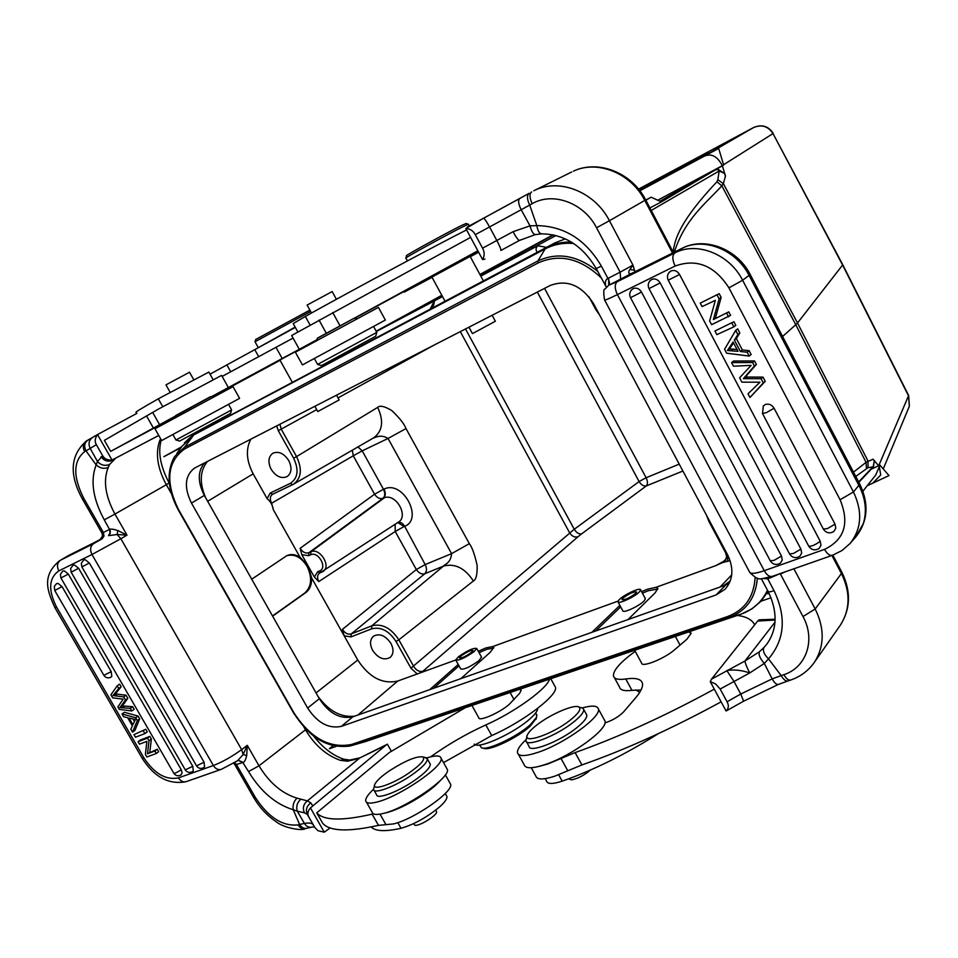 <?xml version="1.0" encoding="UTF-8"?>
<svg xmlns="http://www.w3.org/2000/svg" width="958" height="958" viewBox="0 0 958 958"><rect width="100%" height="100%" fill="white"/><g stroke="black" fill="none" stroke-linecap="round" stroke-linejoin="round"><path stroke-width="1.44" d="M862.907 491.191L875.78 474.952L879.959 465.121L888.988 475.587L867.241 485.73L872.822 483.131L880.725 475L879.312 466.63M858.835 482.329L873.385 466.857L874.271 461.109L873.049 459.169L866.056 462.331L795.775 324.738L797.511 322.966L723.35 183.625L725.493 175.985L724.332 173.338L718.392 169.542L716.021 169.782M878.618 465.744L873.049 459.169M873.385 466.857L868.056 467.648L867.984 460.99L797.511 322.966L842.789 264.803L908.543 395.307M855.745 476.425L868.056 467.648M768.819 592.786L767.873 593.852M203.276 429.699L554.91 242.913L565.304 238.865M593.589 303.734L727.469 554.526C734.032 568.25 733.229 579.829 725.074 589.254L716.057 594.954L341.359 726.368C328.654 728.99 317.409 722.883 307.65 708.046L191.48 503.094C183.804 487.311 184.822 475.635 194.558 468.067L550.191 285.472C567.148 279.197 581.614 285.28 593.589 303.734M319.325 698.705L318.092 696.526C328.845 711.04 341 717.602 354.556 716.201L352.831 716.812C340.174 719.458 329.001 713.423 319.325 698.705L307.65 708.046M207.515 461.397C199.887 470.546 199.252 482.64 205.599 497.657L204.329 495.406C197.576 482.114 197.611 471.312 204.437 462.977M729.158 583.53L723.422 585.841L730.295 580.883M205.599 497.657L318.092 696.526M354.556 716.201L723.422 585.841M619.096 599.78C623.61 594.834 640.686 586.943 640.603 589.865L639.501 591.781C635.07 596.738 617.754 604.726 617.922 601.768L619.096 599.78M618.09 602.079L622.76 610.689C622.88 613.827 639.944 605.684 644.303 600.678L645.381 598.69L640.603 589.865M634.639 650.266L641.597 663.08C641.692 667.726 663.738 659.02 674.121 650.159L686.898 639.237L691.209 633.178L688.574 631.969M714.285 689.149C665.044 715.985 618.652 737.133 575.111 752.581L547.904 763.957L539.737 766.22M604.953 722.907C612.497 720.428 618.676 716.788 623.49 712.01L635.405 698.107C640.782 691.772 643.129 686.862 642.447 683.389C641.297 679.006 635.741 677.534 625.778 678.982C618.269 680.036 614.162 679.006 613.443 675.917C613.084 670.408 620.341 662.206 635.202 651.308M737.253 615.443C746.222 616.509 752.03 619.646 754.676 624.844M775.13 619.251L759.071 619.85L757.67 621.059L711.483 679.174L710.261 681.677L726.068 710.992L726.679 710.692M727.05 701.771L740.75 694.035L733.9 681.294L726.811 670.564C733.672 669.319 741.312 670.121 749.743 672.947L764.304 663.439L772.16 678.887L781.189 675.594L768.532 658.865C763.957 654.338 762.46 650.53 764.029 647.428L759.383 651.787L744.953 660.996C745.312 663.523 746.905 667.51 749.743 672.947L720.177 689.03L727.05 701.771C729.038 705.363 728.715 708.429 726.068 710.992M761.981 619.646L764.376 620.006M720.177 689.03L715.554 683.928L710.261 681.677M759.383 651.787C758.353 654.589 759.993 658.469 764.304 663.439L768.532 658.865C784.746 639.8 786.578 617.072 774.028 590.667L767.226 577.866M793.895 568.789L815.186 608.977C824.718 628.436 824.503 646.135 814.551 662.038C808.684 670.504 800.792 676.48 790.865 679.976C788.626 680.635 786.29 678.875 783.872 674.671L781.189 675.594C783.608 679.785 785.943 681.557 788.195 680.887L790.482 680.108M778.495 684.395C776.639 684.886 774.519 683.054 772.16 678.887L740.75 694.035L743.612 701.184L726.703 710.68M768.041 577.662L768.579 578.56L767.741 578.848L763.718 578.488M632.46 273.018L635.801 271.509M606.366 287.196L605.815 286.191C604.797 282.215 605.504 279.628 607.923 278.443C609.647 281.7 609.899 283.999 608.677 285.316L608.701 278.012L620.137 272.192L596.547 227.764C583.937 202.892 552.91 191.516 532.229 203.683L529.702 205.084C526.924 199.24 526.756 195.3 529.163 193.276L483.539 218.232C484.449 218.436 486.46 221.346 489.562 226.962L475.288 234.662C473.276 230.818 470.115 228.758 465.827 228.495L483.539 218.232L467.48 226.89M608.677 285.316L604.857 289.172C603.528 288.861 603.408 292.429 604.534 299.902C604.414 300.632 608.701 298.86 617.395 294.597L764.256 570.693C766.915 575.255 769.621 577.123 772.388 576.321L832.191 555.377M605.815 286.191L596.223 268.575M634.986 271.868L632.951 265.091L629.873 269.557L634.184 270.12L635.741 271.509M750.198 274.503L742.618 280.251L853.446 491.969C862.799 511.835 861.601 529.079 849.854 543.701L855.494 537.342L863.314 523.631C867.038 511.416 865.649 498.843 859.134 485.898L749.168 275.581C736.187 249.559 703.555 236.794 681.689 248.529L635.501 271.641M631.13 273.593C629.011 273.976 628.316 273.054 629.059 270.839L629.873 269.557M632.244 273.102L609.156 285.053L617.287 281.7C614.533 284.203 614.569 288.514 617.395 294.597L675.127 266.037C672.241 259.798 672.121 255.427 674.767 252.936L617.287 281.7M571.675 171.985L533.798 190.762C558.682 177.637 594.643 191.564 609.432 220.735L596.547 227.764M531.57 191.935L531.678 191.875C529.271 193.899 529.451 197.839 532.229 203.683M500.854 250.493L519.392 240.47L500.854 250.493C501.19 249.583 499.848 246.242 496.831 240.482L489.562 226.962L529.702 205.084L536.839 225.597C537.737 230.974 539.414 233.728 541.905 233.86C564.609 234.315 582.715 245.871 596.199 268.527L601.385 266.132C585.769 239.632 564.262 226.112 536.839 225.597L530.025 225.86L521.188 209.766C518.35 203.982 517.871 200.222 519.751 198.498M541.569 233.872L535.57 234.554C533.402 234.53 531.558 231.632 530.025 225.86L513.033 231.716C516.17 237.368 518.302 240.29 519.392 240.47L520.517 239.871M484.964 259.079L482.593 259.57C484.676 255.774 484.676 251.966 482.569 248.182L475.288 234.662M465.827 228.495L482.593 259.57M470.606 237.368L291.651 335.504L298.68 348.197M317.302 338.39L477.85 250.792M478.617 252.205L470.306 256.72M432.07 277.353L404.108 292.19L423.652 281.101L411.605 287.376L354.915 318.068M478.461 251.918L431.926 277.09L445.051 301.255M470.234 256.576L478.533 252.062M316.691 340.485L317.373 338.138L354.221 318.188L357.023 318.703M466.582 229.884C429.435 248.852 353.598 289.532 305.327 316.427L293.22 323.588L297.758 331.791M332.163 291.579L307.111 305.063L311.494 313.003M405.881 258.097C402.12 259.295 448.572 233.8 463.804 226.316L468.45 224.292M405.929 257.953L406.587 255.678C403.043 256.768 447.111 232.554 461.588 225.465L466.067 223.525M314.859 406.288L317.781 411.557L339.156 399.917M295.268 327.301L270.324 340.952M316.823 340.066L279.916 360.028L292.346 382.374M258.959 347.311L295.16 327.097M258.229 347.526L255.02 341.766L310.655 311.47M255.02 341.647L255.642 339.527L309.889 310.081M175.338 416.766L110.661 451.374L210.976 396.684M211.299 396.768L316.894 339.791M280.083 360.316L212.113 397.007M315.697 340.88L316.751 340.306M175.063 417.736L175.697 415.533L208.724 397.654L210.736 396.612L212.999 397.259M158.753 435.447L112.038 460.056L97.5 434.573L136.934 413.353M110.661 451.374L104.374 440.357L158.621 408.982L221.573 375.404L228.172 387.188M102.65 455.709L96.351 444.692C94.519 441.602 94.902 438.237 97.5 434.573L92.543 437.483C88.843 440.153 88.076 443.829 90.232 448.512L97.465 461.493L102.65 455.709C104.362 458.846 107.5 460.295 112.038 460.056M101.117 456.679C105.248 460.379 109.823 461.217 114.84 459.193L113.044 460.175C108.014 462.151 104.039 460.99 101.117 456.679M96.351 444.692L86.004 450.883L96.159 464.929C100.027 468.306 104.051 469.145 108.206 467.432L109.763 464.271L114.661 459.289M109.763 464.271C105.224 466.318 101.129 465.396 97.465 461.493L96.159 464.929C90.16 480.473 92.866 498.771 104.278 519.847L110.266 530.792L110.182 533.45L108.529 535.642L117.139 534.528L117.846 530.54C113.499 529.151 110.793 528.756 109.727 529.355L109.978 533.115L108.529 535.642M87.729 440.213L86.555 440.872C83.083 443.374 82.436 446.967 84.639 451.649L86.004 450.883C83.813 446.2 84.448 442.608 87.92 440.105L92.315 437.614M97.465 434.609L92.555 437.483M100.195 539.486L102.53 536.001L101.967 533.103M237.596 760.748L243.152 754.533L246.697 755.575C245.667 759.802 244.518 762.065 243.26 762.364L238.303 760.353L242.829 762.52L236.434 764.484L255.259 797.295C268.288 817.342 282.55 826.538 298.07 824.886L299.603 824.491C301.662 827.712 304.213 828.933 307.279 828.155L311.182 827.269M238.338 760.329L221.49 769.274C218.328 770.256 215.622 769.011 213.359 765.538L91.968 554.502C89.753 549.796 90.28 546.192 93.573 543.665L60.498 560.202L102.219 538.731L104.015 536.049L103.356 532.48L109.308 529.534M171.362 493.598L166.321 484.712L114.948 514.063L127.007 535.127L120.864 538.731L241.644 749.623L243.152 754.533L247.284 745.348L258.983 765.789L305.482 729.816L303.925 727.086M246.697 755.575L247.284 745.348L241.644 749.623C231.896 756.676 222.472 761.993 213.359 765.538L178.451 777.884C180.691 781.297 183.385 782.506 186.559 781.512L221.011 769.442M95.848 541.797L100.542 539.27M314.08 826.119L313.41 825.125C312.428 823.15 309.422 822.575 304.393 823.413L299.603 824.491L293.256 809.761C292.525 805.163 293.771 801.283 297.004 798.146C281.939 793.523 269.258 782.734 258.983 765.789L248.541 771.573C260.636 791.5 275.545 804.229 293.256 809.761L297.291 811.151L304.393 823.413C306.332 826.479 308.907 827.712 312.092 827.113L314.499 826.862M300.908 799.212C297.16 802.445 295.962 806.42 297.291 811.151L304.476 812.851C302.405 808.193 303.363 804.205 307.362 800.888L297.004 798.146M344.521 759.419L340.425 760.341L347.562 761.215L359.286 758.377L307.362 800.888L310.811 802.912C306.5 806.073 305.386 810.001 307.458 814.695L314.919 827.592L318.008 830.718L324.283 832.179L330.139 827.94M391.427 751.371L387.391 744.186L386.673 744.558L310.44 807.905C307.686 811.091 307.171 814.156 308.931 817.09M386.685 744.558L360.004 757.826L385.284 745.528M324.283 832.179L310.44 807.905M465.145 707.77L389.247 752.569L316.739 812.839L322.726 823.329C329.756 831.364 348.341 832.047 378.482 825.365L393.271 823.952C413.628 819.557 453.757 791.595 450.619 784.267L449.889 782.973M443.518 762.628L491.741 735.564C523.439 721.733 558.466 694.825 555.436 687.221L554.61 685.712M373.464 813.869L372.135 814.156C342.09 821.054 323.624 820.611 316.739 812.839M549.509 679.15C547.341 688.491 514.542 712.273 485.826 724.931C466.486 733.732 448.069 744.378 430.585 756.868M441.231 779.632C435.375 786.362 425.951 793.523 412.958 801.116C402.863 806.84 394.157 810.66 386.852 812.6L384.649 813.091M471.947 705.471L478.761 717.722C478.701 721.913 499.525 712.896 509.033 704.549L519.595 693.376L521.176 690.263L519.595 689.293M371.165 826.946C375.308 831.34 385.26 831.784 401.007 828.299C414.191 824.455 427.136 817.246 439.866 806.684C444.871 802.133 447.23 798.744 446.931 796.529L446.344 795.463M474.222 744.138L474.689 744.378C479.287 749.192 515.129 732.583 530.385 718.464C535.33 713.997 537.761 710.644 537.654 708.393M413.509 823.688L414.922 825.257C419.305 826.526 437.866 814.863 436.573 811.677L436.309 811.222M536.432 714.297L536.612 717.231L530.516 724.499C517.236 736.846 486.173 751.395 481.299 747.623L479.551 744.989M536.276 718.296L530.181 726.212C517.571 737.947 488.101 751.743 483.443 748.15L483.179 748.09M366.507 802.229L372.063 812.025C372.602 814.659 376.338 815.138 383.236 813.462C405.821 808.408 450.751 777.357 447.35 769.466L446.572 768.065M426.777 757.958L429.148 757.239C436.465 755.263 440.441 755.599 441.075 758.257C444.344 765.933 399.306 796.852 376.793 802.074C369.908 803.798 366.219 803.379 365.705 800.804C365.465 798.254 368.064 794.41 373.524 789.284M374.087 790.35L376.494 794.601C376.53 799.882 397.786 792.086 414.347 780.578C424.969 773.13 430.298 767.669 430.322 764.209L429.771 763.227M424.765 757.383L427.388 758.964C427.34 762.4 421.999 767.837 411.365 775.273C394.78 786.758 373.536 794.589 373.536 789.356L374.566 785.261M389.559 770.711C405.725 760.448 416.91 755.862 423.101 756.964C425.376 759.383 420.718 764.688 409.138 772.878C392.061 784.722 370.938 791.559 374.901 784.147C376.674 780.674 381.559 776.196 389.559 770.711M350.317 760.053L347.562 761.215M161.172 439.722L159.543 441.087L160.645 438.788M178.451 777.884C165.938 780.363 154.454 773.717 143.999 757.982L56.558 607.085C48.044 590.092 48.798 578.021 58.821 570.896L91.968 554.502L120.864 538.731L117.139 534.528L127.007 535.127L117.846 530.54M149.843 752.018L151.364 739.037L149.843 736.391L147.496 738.115L138.072 741.708L139.497 744.162L146.897 741.36L145.388 754.341L146.909 756.964L156.37 753.455L158.693 751.707L157.268 749.24L154.933 750.988L147.508 753.754L157.268 749.24M138.072 741.708L140.419 739.983L149.843 736.391M132.527 732.151L134.898 730.439L139.688 718.823L138.072 716.045L124.384 712.285L122.001 713.973L123.582 716.704L127.653 717.722L132.36 725.853L130.839 729.23L132.527 732.151L137.317 720.524L139.688 718.823M133.976 734.642L135.461 737.217L144.874 733.6L147.233 731.876L145.736 729.301L133.976 734.642L145.736 729.301M180.691 775.154L182.128 773.058L181.254 769.693L68.305 574.093L64.318 570.884L62.749 571.076L60.378 574.381L60.929 577.973L68.305 574.093M89.369 562.993L81.873 566.92L81.322 563.292L83.705 559.951L85.322 559.747L89.369 562.993L204.078 762.245L204.569 766.867L203.419 767.813M185.337 769.992C187.229 772.519 189.636 773.058 192.546 771.609L193.265 770.879L192.774 766.292L78.604 568.274L74.58 565.052L72.988 565.244L70.617 568.561L71.155 572.177L78.604 568.274M103.907 675.402C105.691 677.857 108.038 678.468 110.912 677.222L111.811 676.3L111.224 671.63L62.066 586.643L58.115 583.446L56.546 583.626L54.331 586.404L54.738 590.475L62.066 586.643M131.797 710.98L134.168 709.291L132.671 706.693L122.289 705.902L127.833 698.334L126.025 695.209L115.343 693.903L121.163 686.79L119.618 684.132L117.223 685.784L118.756 688.455L112.948 695.568L123.63 696.873L125.438 699.999L119.906 707.579L130.288 708.381L131.797 710.98L119.343 709.375L117.894 706.896L123.127 699.16L112.649 697.831L110.912 694.837L117.223 685.784M156.37 753.455L154.933 750.988M147.508 753.754L149.017 740.762L151.364 739.037M149.017 740.762L147.496 738.115M138.072 716.045L135.701 717.734L122.001 713.973M137.317 720.524L135.701 717.734M132.911 724.667L135.485 719.458L129.09 718.057L132.911 724.667M134.407 721.458L133.042 719.111M144.874 733.6L143.377 731.014M132.671 706.693L130.288 708.381M119.906 707.579L122.289 705.902M125.438 699.999L127.833 698.334M123.63 696.873L126.025 695.209M112.948 695.568L115.343 693.903M118.756 688.455L121.163 686.79M293.088 338.09L222.136 376.41M295.327 327.408L210.03 374.159M208.868 372.075L158.298 398.815C141.209 408.515 133.892 413.006 136.335 412.287M189.528 372.231L165.962 384.865L170.141 392.265M233.022 386.649L154.98 428.777L161.651 440.56L239.584 398.36M172.907 434.585L175.961 439.985L228.543 411.605L231.608 409.856L228.567 404.456M175.997 439.997L179.673 441.039L230.543 413.449M468.941 327.181L472.438 333.624L495.358 321.229M725.685 560.179L716.033 565.543C720.739 563.172 724.583 561.771 727.565 561.364L730.044 560.466M627.981 619.575L655.128 592.846L657.859 588.44L655.979 587.338L647.548 589.194L641.585 591.673M620.688 606.857L595.672 630.987M657.835 589.038L648.362 590.715L642.399 593.182M591.876 632.34L619.874 605.36M478.281 651.272L485.814 647.955L492.723 646.578L493.765 647.404L490.185 652.338L460.858 678.635M458.99 665.834L433.663 688.239M493.705 648.015L486.592 649.368L479.048 652.661M455.876 660.242L460.714 668.947C463.923 669.81 470.043 667.019 479.072 660.577L481.479 657.056M458.415 656.769C467.468 650.482 473.575 647.716 476.725 648.47L474.102 651.608C465.013 657.93 458.882 660.721 455.721 659.966L458.415 656.769M471.288 652.53L472.989 650.506C470.965 650.015 467.025 651.811 461.193 655.859L459.469 657.906C461.493 658.397 465.444 656.601 471.288 652.53M429.699 689.652L458.223 664.457M417.221 673.965L426.071 670.756L422.861 671.283C419.376 672.073 416.347 670.492 413.772 666.552L398.839 639.812L395.989 641.441C388.948 630.759 380.829 626.556 371.632 628.831L351.023 636.914L344.15 635.801L357.753 660.026C369.141 677.414 382.458 684.419 397.702 681.054L417.221 673.965L410.934 668.181L574.249 529.271L465.504 328.953M251.726 579.207L286.873 555.64C290.969 553.832 295.327 554.323 299.938 557.089L308.105 565.903L314.38 577.063L317.661 571.746L319.709 570.86C327.78 567.878 318.284 550.922 310.679 554.766L308.632 555.664L301.83 554.718L308.105 565.903L311.625 577.902C311.841 584.548 309.877 589.457 305.734 592.631L272.635 616.162M272.515 615.946L304.728 593.062C311.661 586.607 312.452 577.698 307.087 566.346C301.255 557.161 294.429 553.64 286.61 555.772M250.876 439.135C245.583 449.194 246.35 460.774 253.175 473.851L267.078 498.603C270.575 501.513 272.647 505.201 273.293 509.656L271.593 503.249C269.653 499.226 269.952 496.244 272.515 494.304L292.597 484.664M279.916 424.226L281.209 429.124L278.299 430.717L276.694 425.879M373.249 438.069C374.746 438.022 380.278 433.651 388.038 438.465L406 428.561C404.384 424.083 399.654 418.083 391.81 410.575C384.553 406.24 379.847 405.174 377.68 407.378C383.966 421.005 382.613 431.16 373.62 437.866L293.519 484.185L292.693 484.616L290.238 483.407C297.95 478.293 299.088 469.899 293.651 458.199L278.299 430.717M371.632 628.831L371.788 625.837L443.398 566.142C454.882 563.076 464.87 568.022 473.384 580.979C476.078 579.782 477.335 574.656 477.156 565.591C474.737 554.55 472.138 547.246 469.336 543.665L451.589 553.652L388.038 438.465L362.208 450.859L383.475 489.275L385.559 488.448C404.18 481.694 423.161 519.523 404.635 526.301L425.172 564.561C427.017 568.441 426.897 571.495 424.825 573.722C421.628 574.549 418.802 573.159 416.335 569.543L342.425 629.358L344.15 635.801L311.625 577.902M727.912 555.4L727.565 561.364M372.626 650.362C378.171 658.314 384.026 660.661 390.193 657.416C393.642 654.039 393.894 649.356 390.924 643.369C385.403 635.453 379.572 633.07 373.44 636.22C369.896 639.609 369.62 644.327 372.626 650.362M351.023 636.914L351.203 633.945C347.874 634.771 344.952 633.238 342.425 629.358M314.38 577.063L318.798 581.578C316.954 577.842 317.206 575.016 319.529 573.1L319.816 572.932M308.632 555.664L308.847 552.754C305.566 553.688 302.668 552.215 300.129 548.311L301.83 554.718M310.679 554.766L310.883 551.844L308.847 552.754L383.008 498.28C379.859 499.226 377.045 497.873 374.566 494.22L300.129 548.311M267.078 498.603L270.252 493.023L272.695 494.22L293.519 484.185C301.411 478.246 302.429 469.049 296.561 456.607L377.68 407.378M271.15 469.288C276.036 476.593 281.389 479.012 287.232 476.533C291.639 473.001 292.154 467.684 288.777 460.606C283.927 453.338 278.598 450.895 272.779 453.278C268.276 456.822 267.737 462.163 271.15 469.288M473.384 580.979L398.839 639.812C391.02 627.957 382.002 623.299 371.788 625.837L351.203 633.945L424.825 573.722L443.398 566.142C443.973 564.537 450.751 563.675 451.589 553.652L425.172 564.561L416.335 569.543L395.235 531.498L395.127 524.313M397.786 522.565L404.108 526.529L395.235 531.498L318.798 581.578M271.593 503.249L353.262 455.792L352.328 450.164M442.512 296.585L376.314 331.504L434.501 300.872L433.711 305.003L431.28 308.572L433.711 305.003L434.501 300.872L442.512 296.597M351.909 349.466L351.346 351.023M537.713 245.763L480.808 276.144L537.713 245.763C535.666 248.002 535.546 250.158 537.342 252.241C535.546 250.17 535.666 248.014 537.713 245.775L546.575 247.344L537.713 245.775M722.32 165.698L722.272 165.554C716.931 155.507 710.393 152.669 702.645 157.04L639.872 190.81L718.668 148.43L723.649 164.992L661.415 201.887L651.129 197.204L645.848 200.234M723.649 164.992L657.739 200.21L711.734 171.35L659.966 201.228M725.493 175.985L722.344 165.806M717.865 179.745L716.931 181.769L721.829 185.828L723.35 183.625L717.865 179.745L719.147 171.003L718.392 169.542M866.475 468.366L866.056 462.331L853.506 472.126M674.324 252.205C684.91 218.903 705.663 203.611 721.829 185.828L795.775 324.738L782.578 336.462M716.931 181.769C680.767 220.148 674.707 238.566 673.151 252.05M908.615 408.036L909.358 406.228L908.555 395.929L842.645 265.115L773.01 133.581L842.741 264.695M639.657 190.51L708.585 152.071L638.723 189.337M553.485 234.938L480.042 274.742M441.961 295.579L413.377 311.302L442.261 296.118M555.987 235.524L480.617 275.796M378.41 307.374L295.387 352.221L302.429 364.926L385.356 320.056M314.38 358.603L317.601 364.411L376.793 332.366M317.637 364.435L321.529 365.585L375.668 336.27M573.555 171.099L573.459 171.135C598.379 159.327 632.017 172.799 645.668 199.899L609.432 220.735L632.951 265.091L620.137 272.192L620.616 279.245M715.41 318.068L721.146 297.411L719.183 293.675L700.238 303.135L702.07 306.608L715.339 300.345L709.639 320.978L711.602 324.69L730.583 315.35L728.751 311.865L713.387 319.553L728.751 311.865M700.238 303.135L719.183 293.675M751.144 354.508L749.132 350.664L742.366 349.969L736.355 338.545L739.851 333.013L737.684 328.869L735.696 330.39L724.559 349.299L726.607 353.179L749.192 356.065L751.144 354.508M714.943 331.025L716.847 334.641L733.852 326.858L735.828 325.361L733.924 321.72L714.943 331.025L733.924 321.72M668.912 272.755L670.935 270.958C674.384 269.725 677.246 270.898 679.545 274.467L820.228 541.258L820.982 545.246L819.162 548.419C815.078 550.85 811.618 550.143 808.791 546.276M631.166 290.334L633.106 288.609C636.447 287.412 639.249 288.574 641.513 292.082L781.489 556.035L782.255 559.987L780.471 563.088C776.483 565.436 773.106 564.729 770.364 560.969M649.68 281.197L651.656 279.449C655.056 278.239 657.883 279.401 660.158 282.933L800.912 549.102L801.678 553.065L799.882 556.203C795.835 558.598 792.422 557.891 789.631 554.071M763.215 406.132L765.322 404.504C768.891 403.45 771.813 404.695 774.088 408.24L835.041 524.158L835.783 528.205L833.915 531.427C829.784 533.869 826.299 533.151 823.449 529.247M749.958 397.486L765.226 381.308L763.035 377.117L745.3 377.057L756.365 364.435L754.533 360.95L733.541 361.022L731.565 362.591L752.593 362.531L754.425 366.016L743.348 378.649L761.107 378.733L763.31 382.925L749.958 397.486L748.018 393.81L759.969 382.194L741.875 382.158L739.6 377.823L751.132 365.369L733.469 366.207L731.565 362.591M728.583 316.835L726.739 313.338M713.387 319.553L719.135 298.86L721.146 297.411M719.135 298.86L717.159 295.112M749.132 350.664L747.168 352.221L740.39 351.514L742.366 349.969M749.192 356.065L747.168 352.221M736.355 338.545L734.379 340.078L737.876 334.522L739.851 333.013M740.39 351.514L734.379 340.078M737.876 334.522L735.696 330.39M733.121 342.03L727.409 350.52L738.007 351.299L733.121 342.03M737.013 349.407L729.397 348.987L733.577 342.88M729.397 348.987L727.409 350.52M733.852 326.858L731.936 323.217M763.035 377.117L761.107 378.733M743.348 378.649L745.3 377.057M754.425 366.016L756.365 364.435M754.533 360.95L752.593 362.531M763.31 382.925L765.226 381.308M614.413 677.677L619.515 687.042C620.281 690.215 624.424 691.317 631.969 690.335L641.058 690M531.223 767.729L535.833 776.064C536.983 779.836 543.258 779.884 554.682 776.22L581.913 764.939C625.514 749.683 671.917 728.643 721.123 701.819M545.198 778.65L546.551 781.093C547.545 784.207 552.754 784.219 562.178 781.153C593.385 770.22 625.442 754.389 658.338 733.636M636.016 689.916L639.705 692.395M568.717 778.83L571.495 779.872C577.842 778.638 584.14 775.369 590.391 770.064M518.386 754.281L524.158 764.712C525.355 768.783 532.289 768.747 544.958 764.616C571.423 756.03 608.234 729.11 605.001 721.087L604.139 719.506M582.392 707.902C592.068 705.232 597.397 705.591 598.379 708.992C601.492 716.788 564.561 743.588 538.145 752.293C525.499 756.497 518.601 756.616 517.476 752.653C517.116 749.695 519.919 745.42 525.882 739.827M526.529 741.791L529.008 746.282C529.056 753.359 559.256 741.839 576.345 728.056C583.602 722.26 587.086 717.949 586.799 715.099L586.188 713.997M580.5 707.483L582.656 708.046L583.697 709.459C583.973 712.273 580.476 716.56 573.207 722.332C556.071 736.079 525.894 747.647 525.894 740.642L527.032 736.031M537.055 724.835C550.886 713.973 574.572 703.89 578.955 707.076C581.482 709.076 578.584 713.423 570.25 720.117C552.574 734.283 522.146 744.629 527.391 734.894C528.636 732.199 531.87 728.846 537.055 724.835M635.849 593.218L636.567 591.972C633.43 591.565 628.807 593.697 622.7 598.367L621.958 599.636C625.107 600.043 629.729 597.9 635.849 593.218M645.752 200.054L651.129 197.204M570.932 241.799L568.178 243.26M181.098 447.59L163.854 456.691L181.697 446.763M649.907 207.934L661.415 201.887M349.538 351.993L349.682 350.664M333.24 745.48L329.396 748.713L336.701 746.222M760.137 601.48L771.046 597.756M879.959 465.121L871.145 469.252M878.761 465.684L908.639 395.486L909.358 406.228L883.252 468.941M858.643 481.958L873.205 466.522L874.271 461.109M768.017 591.29L761.095 601.157M554.91 242.913L546.347 247.703C553.916 243.727 562.214 241.823 571.267 242.003M204.126 429.22L545.126 248.936C553.736 244.41 563.244 242.602 573.638 243.5M193.947 434.848L545.126 248.936L537.917 260.947C557.496 251.834 577.434 255.319 597.72 271.377M366.1 741.384L363.166 742.246M740.929 614.198L365.764 741.492L349.694 746.102M767.478 590.236C761.85 601.983 752.892 610.006 740.606 614.306L728.99 617.515L352.951 745.216L351.574 744.462C329.803 748.737 310.631 738.259 294.058 713.015L178.511 509.524C165.099 481.946 167.111 461.768 184.559 448.991L538.133 262.947C559.52 253.391 580.524 258.349 601.145 277.82M176.835 453.445L182.092 446.212L193.229 435.698L184.523 447.23L537.917 260.947L538.133 262.947M757.347 578.129C755.742 597.876 746.294 611 728.99 617.515L727.625 616.521L351.574 744.462M178.296 509.56L178.128 509.68C167.494 489.574 166.273 471.923 174.464 456.703L184.523 447.23L184.559 448.991M755.167 577.339C753.91 596.978 744.737 610.042 727.625 616.521M191.48 503.094L204.329 495.406M341.359 726.368L352.831 716.812M716.057 594.954L725.805 585.003M757.67 621.059L775.106 619.982M774.974 622.233L744.953 660.996L711.483 679.174M785.536 571.71L780.435 574.07L802.996 616.557C815.893 639.8 806.396 667.546 783.872 674.671M780.171 573.591L768.579 578.56M675.127 266.037C696.598 258.313 714.536 265.582 728.93 287.843L840.082 499.729L853.446 491.969L859.805 484.173M728.93 287.843L742.618 280.251C729.529 254.05 696.717 241.165 674.767 252.936L682.276 248.242M601.385 266.132L607.923 278.443L608.701 278.012M802.996 616.557L815.186 608.977L841.423 573.531L831.903 555.472M672.552 253.092L644.794 200.426C630.987 173.099 597.529 159.663 573.387 171.171M529.056 193.336L519.823 198.45M482.569 248.182L513.033 231.716M519.679 198.546L483.562 218.22M332.737 312.559L339.934 325.636M319.026 320.068L326.211 333.097M310.045 324.966L305.327 316.427M83.861 498.507L82.496 499.178L101.943 533.067L103.356 532.48L83.861 498.507C72.844 476.593 73.107 460.978 84.639 451.649M93.573 543.665L102.219 538.731M69.443 555.029L60.498 560.202C57.205 562.717 56.642 566.286 58.821 570.896M234.674 762.688L236.434 764.484L234.686 764.448L233.656 763.286M248.541 771.573L242.829 762.52M234.806 764.64L253.463 797.176L255.259 797.295M298.07 824.886C300.117 828.107 302.68 829.329 305.746 828.538L306.548 828.335M340.425 760.341C326.367 755.431 314.715 745.264 305.482 729.816L306.093 729.325M307.29 814.384L304.476 812.851M312.536 805.474L310.811 802.912M308.488 816.515L314.919 827.592M378.482 825.365L372.135 814.156M491.741 735.564L485.826 724.931M385.99 824.694L380.027 814.144M397.798 822.611L401.007 828.299M169.135 482.976L166.321 484.712C157.543 468.438 155.28 453.9 159.543 441.087M108.206 467.432C103.021 480.593 105.272 496.136 114.948 514.063L104.278 519.847M54.929 607.731L142.119 758.161L143.999 757.982M56.558 607.085L54.893 607.671C47.72 591.505 41.062 576.237 59.564 560.717M60.941 577.997L173.817 773.262C174.859 773.537 177.338 772.34 181.254 769.693M81.885 566.956L196.522 765.861L204.078 762.245M71.179 572.201L185.277 769.873L192.774 766.292M54.75 590.511L103.871 675.33L111.224 671.63M122.492 707.734L124.875 706.058M122.325 704.729L124.708 703.052M117.571 694.071L115.176 695.736M114.373 693.951L116.768 692.299M282.227 358.531L276.012 347.359M159.363 424.274L152.633 412.383M153.196 427.687L146.502 415.88M227.01 365.154L230.734 371.824M162.752 406.683L158.298 398.815M258.732 356.747L254.852 349.79M720.105 587.014L731.708 574.884M716.033 565.543L655.979 587.338M620.353 607.168L619.539 605.684M618.09 601.085L492.723 646.578M455.733 660.002L426.071 670.756M397.702 681.054L357.957 715.003M316.056 692.921L357.753 660.026M305.734 592.631L304.728 593.062M253.175 473.851L207.647 501.297M299.938 557.089L273.293 509.656M293.651 458.199L296.561 456.607L281.209 429.124L316.703 409.617M338.03 397.893L434.537 344.844M682.886 471.025L646.315 485.922C643.644 486.365 641.237 484.916 639.094 481.563L537.342 292.07M544.551 288.37L646.123 477.731L639.094 481.563L574.249 529.271C576.476 532.732 578.919 534.277 581.566 533.905L646.315 485.922C647.859 484.041 647.8 481.311 646.123 477.731L679.21 464.139M460.307 331.612L569.651 532.864C571.938 536.312 574.68 537.63 577.902 536.815L581.566 533.905M406 428.561L469.336 543.665M422.861 671.283L577.902 536.815M726.451 558.418L722.847 562.346M599.708 315.182L595.636 309.266L596.391 308.967M709.004 521.631L725.481 552.503L726.38 552.503M709.854 521.547L708.98 521.583L706.465 515.188M410.934 668.181L395.989 641.441M317.661 571.746L319.936 572.896M319.529 573.1L321.768 572.082M319.948 572.884L398.348 522.194C408.946 516.278 396.145 493.442 384.565 497.657L310.883 551.844C319.792 547.246 331.719 566.573 323.014 571.459L321.996 572.01L319.709 570.86M384.002 489.035C385.846 492.939 385.691 495.945 383.535 498.052L383.008 498.28C385.176 496.172 385.332 493.178 383.475 489.275L374.566 494.22L353.262 455.792L362.208 450.859L357.957 446.919M270.252 493.023L290.238 483.407M404.635 526.301C402.695 523.164 400.492 521.87 398.013 522.421M434.489 300.872L429.962 309.278L434.501 300.872M773.25 133.413C768.376 126.061 761.838 124.097 753.623 127.522L753.587 127.546C761.658 124.181 768.136 126.193 773.01 133.581L723.565 164.74M651.236 210.461L719.147 171.003L724.332 173.338M702.645 157.04L753.587 127.546L638.543 189.109L753.683 127.486M553.053 234.854L479.898 274.467L553.053 234.854M376.159 331.205L441.818 295.292L376.159 331.205M510.686 257.965L512.973 258.516M532.768 246.026L532.121 248.278M764.029 647.428L767.071 643.812C777.357 628.987 777.728 611.539 768.16 591.493M839.843 625.873L840.549 624.867C850.249 609.384 850.536 592.272 841.423 573.531L841.747 572.01M645.656 199.875L673.462 252.637M761.299 578.632L767.993 591.194C768.364 592.152 770.376 591.984 774.028 590.667M604.642 300.094L749.407 571.734C750.186 574.141 755.132 573.794 764.256 570.693L824.527 549.377C844.513 539.725 849.698 523.176 840.082 499.729M849.854 543.701L841.986 550.539L832.598 555.233C829.903 556.011 827.209 554.059 824.527 549.377M729.912 347.012L731.9 345.467M731.433 350.544L733.409 348.999M679.545 274.467L668.241 280.191C666.864 277.125 667.331 274.347 669.63 271.88M668.277 280.251L808.696 546.084C811.198 546.671 815.042 545.054 820.228 541.258M630.532 297.734L770.256 560.777L774.124 560.346L781.489 556.035M641.513 292.082L630.508 297.687C629.119 294.585 629.61 291.819 631.969 289.388M660.158 282.933L649.009 288.598C647.62 285.496 648.111 282.718 650.47 280.263M649.033 288.657L789.536 553.88L793.499 553.437L800.912 549.102M774.088 408.24L766.484 412.587L762.52 413.545L763.322 405.988M762.58 413.664L823.353 529.067L827.52 528.553L835.041 524.158M745.192 378.614L747.144 377.021M625.778 678.982L631.969 690.335M561.029 758.508L567.819 770.807M575.111 752.581L581.913 764.939M558.658 774.783L562.178 781.153M184.403 442.979C190.331 437.064 193.6 434.309 194.211 434.704L203.695 429.459M741.169 614.114L751.946 608.857L761.035 601.217M178.14 509.692L293.615 713.039C307.135 733.145 322.978 749.132 349.921 746.054M680.072 645.129L675.378 636.435M787.811 681.018L778.543 684.371M778.279 684.479L743.659 701.16M632.328 273.066L681.916 248.397C704.837 236.231 737.492 248.936 750.246 274.611L859.937 484.425C869.277 504.255 867.792 521.894 855.494 537.342M535.378 234.59L519.392 240.47M403.761 291.531L404.096 292.142M470.127 256.373L483.371 280.91M332.139 291.531L336.402 299.279M405.929 258.085L407.461 260.911M468.402 224.208L469.312 225.896M465.935 223.489L468.354 224.22M336.521 395.163L339.18 399.965M327.636 362.495L328.127 363.369M82.496 499.178C68.892 474.461 70.245 455.026 86.555 440.872L92.555 437.471M67.874 555.856L95.632 541.905M304.991 828.73C302.991 831.029 284.203 828.311 276.215 821.784C267.066 815.593 259.522 807.462 253.595 797.391M555.436 687.221L550.766 678.719M450.619 784.267L445.338 774.83M514.075 699.687L510.111 692.514M446.931 796.529L445.242 793.511M436.573 811.677L435.71 810.145M536.935 715.219L535.678 712.932M535.977 719.29L536.612 717.231M441.075 758.257L447.35 769.466M430.322 764.209L427.388 758.964M423.101 756.964L426.585 757.826M359.992 757.826L349.742 760.065L343.814 759.203C332.701 755.467 322.463 747.539 313.086 735.397M169.362 483.383L169.147 483C160.345 466.259 157.723 451.901 161.291 439.914M186.056 781.692C168.8 784.901 154.19 777.118 142.215 758.317M173.889 773.369C175.769 775.884 178.152 776.423 181.05 774.986M196.582 765.981C198.498 768.532 200.917 769.07 203.838 767.609M213.107 379.643L208.82 372.003M189.504 372.183L193.696 379.631M239.596 398.384L233.01 386.613M230.531 413.497L231.585 409.868M492.137 315.278L495.382 321.277M481.635 657.332L476.725 648.47M595.625 309.254L588.966 296.776M725.517 552.562L726.643 556.754L725.242 560.753M385.367 320.08L378.398 307.338M373.608 326.558L376.805 332.402L375.656 336.318M814.551 662.038L840.549 624.867C850.62 608.689 851.075 591.158 841.89 572.285L832.861 555.137M771.968 576.465C759.203 578.788 759.802 581.913 749.851 572.573M598.379 708.992L605.001 721.087M586.799 715.099L583.697 709.459M578.955 707.076L582.656 708.046"/></g></svg>
